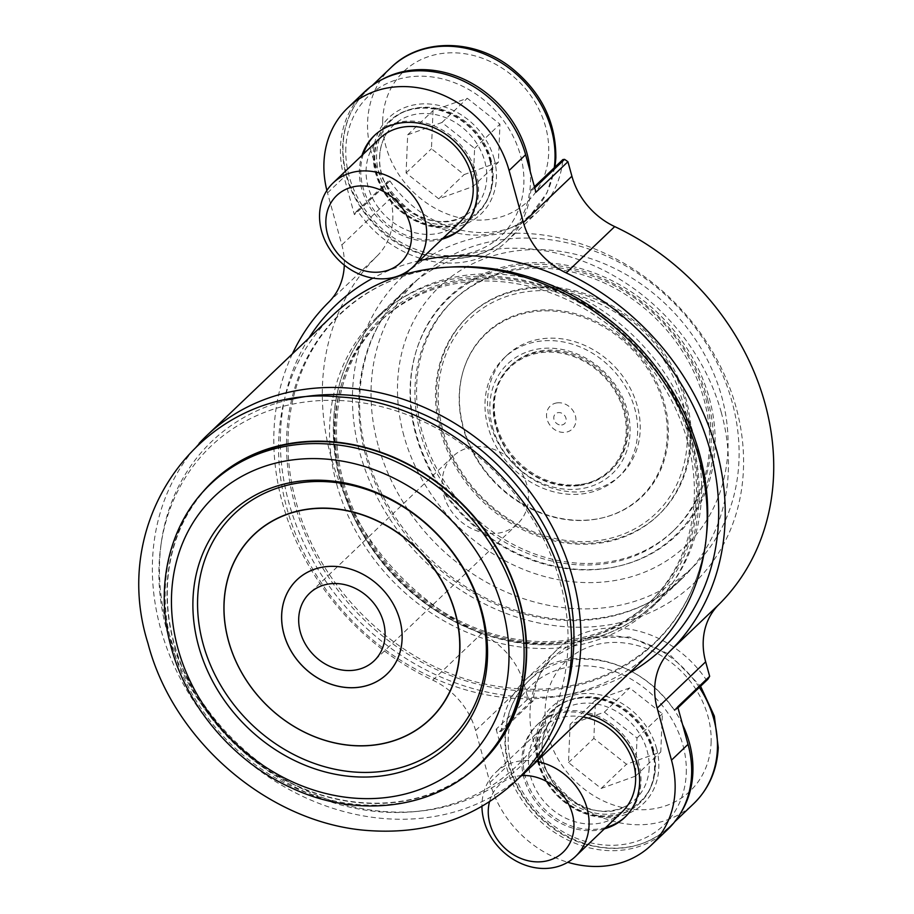 <?xml version="1.0" encoding="UTF-8"?>
<svg xmlns="http://www.w3.org/2000/svg" width="914" height="914" viewBox="0 0 914 914"><rect width="100%" height="100%" fill="white"/><g stroke="black" fill="none" stroke-linecap="round" stroke-linejoin="round"><path stroke-width="0.69" stroke-dasharray="4.57 3.43" d="M443.793 495.205A46.717 39.725 -133.7 0 0 475.714 530.406A46.717 39.725 -133.7 0 0 517.587 523.859A46.717 39.725 -133.7 0 0 526.852 484.946A46.717 39.725 -133.7 0 0 494.931 449.745A46.717 39.725 -133.7 0 0 453.058 456.292A46.717 39.725 -133.7 0 0 443.793 495.205M345.835 147.885A96.324 81.917 -133.7 0 0 431.168 253.829A96.324 81.917 -133.7 0 0 523.836 183.965A96.324 81.917 -133.7 0 0 438.514 78.021A96.324 81.917 -133.7 0 0 345.835 147.885M379.641 138.517A57.936 49.276 -133.7 0 0 366.114 169.57A57.936 49.276 -133.7 0 0 399.555 226.569A57.936 49.276 -133.7 0 0 459.662 222.331M686.254 773.598A96.324 81.917 -133.7 0 0 600.921 667.654A96.324 81.917 -133.7 0 0 508.253 737.518A96.324 81.917 -133.7 0 0 593.574 843.462A96.324 81.917 -133.7 0 0 686.254 773.598M583.269 716.987A57.936 49.276 -133.7 0 0 542.048 728.15A57.936 49.276 -133.7 0 0 528.532 759.203A57.936 49.276 -133.7 0 0 561.973 816.202A57.936 49.276 -133.7 0 0 622.08 811.963M536.724 761.431A57.936 49.276 -133.7 0 0 495.514 772.593A57.936 49.276 -133.7 0 0 481.986 803.646A57.936 49.276 -133.7 0 0 481.941 806.399M521.666 775.609A46.351 39.416 -133.7 0 0 489.493 801.784M463.615 429.454A112.525 95.684 46.3 0 1 463.215 370.958A112.525 95.684 46.3 0 1 633.311 350.519A112.525 95.684 46.3 0 1 662.856 401.909A112.525 95.684 46.3 0 1 603.297 517.655A112.525 95.684 46.3 0 1 493.16 480.844A112.525 95.684 46.3 0 1 463.615 429.454M493.526 480.49A112.982 96.084 46.3 0 1 463.467 370.147A112.982 96.084 46.3 0 1 634.247 349.639A112.982 96.084 46.3 0 1 604.108 517.45A112.982 96.084 46.3 0 1 493.526 480.49M509.898 465.317A82.557 70.207 -133.7 0 0 618.332 477.222A82.557 70.207 -133.7 0 0 634.716 408.455A82.557 70.207 -133.7 0 0 612.734 369.702A82.557 70.207 -133.7 0 0 504.3 357.797A82.557 70.207 -133.7 0 0 487.927 426.564A82.557 70.207 -133.7 0 0 509.898 465.317M615.305 367.245A82.557 70.207 46.3 0 1 620.903 474.777A82.557 70.207 46.3 0 1 512.468 462.872A82.557 70.207 46.3 0 1 506.87 355.352A82.557 70.207 46.3 0 1 615.305 367.245M492.543 427.124A75.839 64.494 -133.7 0 0 579.282 488.967A75.839 64.494 -133.7 0 0 627.381 410.489A75.839 64.494 -133.7 0 0 540.631 348.645A75.839 64.494 -133.7 0 0 492.543 427.124M578.208 485.071A71.623 60.907 46.3 0 1 496.291 426.667A71.623 60.907 46.3 0 1 541.705 352.541A71.623 60.907 46.3 0 1 623.634 410.946A71.623 60.907 46.3 0 1 578.208 485.071M578.596 485.642A72.423 61.592 46.3 0 1 503.431 444.912A72.423 61.592 46.3 0 1 510.126 366.263A72.423 61.592 46.3 0 1 541.682 351.639A72.423 61.592 46.3 0 1 616.836 392.357A72.423 61.592 46.3 0 1 610.152 471.018A72.423 61.592 46.3 0 1 578.596 485.642M579.693 484.591A72.423 61.592 46.3 0 1 504.539 443.861A72.423 61.592 46.3 0 1 511.223 365.212A72.423 61.592 46.3 0 1 542.779 350.588A72.423 61.592 46.3 0 1 617.944 391.306A72.423 61.592 46.3 0 1 611.249 469.967A72.423 61.592 46.3 0 1 579.693 484.591M557.186 402.857A15.915 13.539 46.3 0 1 575.386 415.836A15.915 13.539 46.3 0 1 565.298 432.311A15.915 13.539 46.3 0 1 547.086 419.332A15.915 13.539 46.3 0 1 557.186 402.857M561.664 424.999A6.695 5.69 -133.7 0 0 565.915 418.075A6.695 5.69 -133.7 0 0 558.26 412.614A6.695 5.69 -133.7 0 0 554.01 419.537A6.695 5.69 -133.7 0 0 561.664 424.999M443.519 432.608A134.701 114.558 -133.7 0 0 598.761 540.528A134.701 114.558 -133.7 0 0 682.05 399.624A134.701 114.558 -133.7 0 0 526.807 291.703A134.701 114.558 -133.7 0 0 443.519 432.608M480.821 762.733A194.088 165.057 46.3 0 1 306.876 789.924A194.088 165.057 46.3 0 1 174.243 643.65A194.088 165.057 46.3 0 1 212.745 481.986M200.383 494.851A194.465 165.377 -133.7 0 0 173.957 643.65A194.465 165.377 -133.7 0 0 467.397 774.489M560.145 582.138A221.211 188.124 46.3 0 1 414.956 811.609A221.211 188.124 46.3 0 1 166.828 630.671A221.211 188.124 46.3 0 1 160.875 545.521A221.211 188.124 46.3 0 1 349.137 401.166A221.211 188.124 46.3 0 1 560.145 582.138M420.634 434.07A159.333 135.5 46.3 0 1 452.247 301.357A159.333 135.5 46.3 0 1 661.508 324.333A159.333 135.5 46.3 0 1 703.917 399.121A159.333 135.5 46.3 0 1 672.304 531.834A159.333 135.5 46.3 0 1 463.044 508.858A159.333 135.5 46.3 0 1 420.634 434.07M464.655 507.327A159.333 135.5 46.3 0 1 453.858 299.826A159.333 135.5 46.3 0 1 663.118 322.791A159.333 135.5 46.3 0 1 673.915 530.291A159.333 135.5 46.3 0 1 464.655 507.327M649.58 335.369A137.603 117.015 46.3 0 1 658.914 514.582A137.603 117.015 46.3 0 1 478.182 494.748A137.603 117.015 46.3 0 1 468.859 315.536A137.603 117.015 46.3 0 1 649.58 335.369M477.085 495.799A137.603 117.015 -133.7 0 0 657.806 515.633A137.603 117.015 -133.7 0 0 648.483 336.432A137.603 117.015 -133.7 0 0 467.751 316.587A137.603 117.015 -133.7 0 0 477.085 495.799M289.932 399.521A224.101 190.58 -133.7 0 0 161.435 541.671A224.101 190.58 -133.7 0 0 167.468 627.941A224.101 190.58 -133.7 0 0 418.818 811.232A224.101 190.58 -133.7 0 0 566.749 689.453M332.856 315.227A231.756 197.081 -133.7 0 0 286.87 508.264A231.756 197.081 -133.7 0 0 445.244 682.918A231.756 197.081 -133.7 0 0 652.939 650.46M199.081 443.439A231.756 197.081 -133.7 0 0 160.658 628.786A231.756 197.081 -133.7 0 0 518.695 778.168M308.943 338.054A237 201.548 -133.7 0 0 288.824 502.529A237 201.548 -133.7 0 0 629.038 673.287M363.315 154.112A63.729 54.2 -133.7 0 0 362.995 187.416A63.729 54.2 -133.7 0 0 443.336 237.926M462.987 227.152A63.729 54.2 -133.7 0 0 463.661 226.523A63.729 54.2 -133.7 0 0 476.308 173.432A63.729 54.2 -133.7 0 0 432.756 125.401A63.729 54.2 -133.7 0 0 375.643 134.335A63.729 54.2 -133.7 0 0 374.969 134.975M441.988 239.205A63.729 54.2 46.3 0 1 361.647 188.707A63.729 54.2 46.3 0 1 361.967 155.403M625.393 816.785A63.729 54.2 -133.7 0 0 626.079 816.156A63.729 54.2 -133.7 0 0 638.715 763.064A63.729 54.2 -133.7 0 0 595.163 715.034A63.729 54.2 -133.7 0 0 538.049 723.968A63.729 54.2 -133.7 0 0 525.413 777.049A63.729 54.2 -133.7 0 0 605.742 827.558M604.394 828.838A63.729 54.2 46.3 0 1 524.065 778.34A63.729 54.2 46.3 0 1 536.701 725.248A63.729 54.2 46.3 0 1 586.457 713.948M292.389 353.867A244.061 207.558 -133.7 0 0 282.54 503.306A244.061 207.558 -133.7 0 0 432.813 680.165A69.521 59.124 46.3 0 1 475.611 730.537L489.938 782.544A102.117 86.841 -133.7 0 0 567.754 862.268M677.697 706.83L675.857 709.835L674.109 710.052A104.287 88.692 46.3 0 0 525.23 680.13A104.287 88.692 46.3 0 0 501.203 731.383L499.455 731.6L496.142 729.235L528.109 698.719L524.11 684.232A69.521 59.124 -133.7 0 0 481.312 633.848A244.061 207.558 46.3 0 1 331.051 456.989A244.061 207.558 46.3 0 1 377.208 255.897A69.521 59.124 -133.7 0 0 390.358 198.612L386.359 184.125L354.392 214.653L344.064 177.122A102.117 86.841 -133.7 0 1 364.32 92.063M336.695 484.249A199.892 169.981 -133.7 0 0 473.281 634.887A199.892 169.981 -133.7 0 0 652.425 606.896A199.892 169.981 -133.7 0 0 692.081 440.399A199.892 169.981 -133.7 0 0 555.484 289.761A199.892 169.981 -133.7 0 0 376.351 317.752A199.892 169.981 -133.7 0 0 336.695 484.249M378.145 445.312A199.012 169.25 46.3 0 1 417.629 279.547A199.012 169.25 46.3 0 1 595.985 251.658A199.012 169.25 46.3 0 1 731.988 401.646A199.012 169.25 46.3 0 1 692.504 567.423A199.012 169.25 46.3 0 1 514.148 595.3A199.012 169.25 46.3 0 1 378.145 445.312M403.885 435.715A178.744 151.998 46.3 0 1 517.233 250.744A178.744 151.998 46.3 0 1 721.672 396.505A178.744 151.998 46.3 0 1 608.336 581.475A178.744 151.998 46.3 0 1 403.885 435.715M709.253 398.036A164.76 140.116 46.3 0 1 621.451 565.435A164.76 140.116 46.3 0 1 416.316 434.184A164.76 140.116 46.3 0 1 416.338 350.61A164.76 140.116 46.3 0 1 562.818 264.603A164.76 140.116 46.3 0 1 709.253 398.036M707.562 399.11A164.029 139.499 46.3 0 1 620.149 565.755A164.029 139.499 46.3 0 1 415.927 435.098A164.029 139.499 46.3 0 1 415.95 351.89A164.029 139.499 46.3 0 1 561.779 266.271A164.029 139.499 46.3 0 1 707.562 399.11M343.447 481.667A194.648 165.525 46.3 0 1 382.063 319.546A194.648 165.525 46.3 0 1 556.512 292.274A194.648 165.525 46.3 0 1 689.522 438.971A194.648 165.525 46.3 0 1 650.905 601.092A194.648 165.525 46.3 0 1 476.457 628.364A194.648 165.525 46.3 0 1 343.447 481.667M687.419 440.971A194.648 165.525 -133.7 0 0 554.41 294.285A194.648 165.525 -133.7 0 0 379.973 321.545A194.648 165.525 -133.7 0 0 341.356 483.677A194.648 165.525 -133.7 0 0 474.366 630.363A194.648 165.525 -133.7 0 0 648.803 603.103A194.648 165.525 -133.7 0 0 687.419 440.971M667.768 829.409A102.117 86.841 46.3 0 1 576.254 843.713A102.117 86.841 46.3 0 1 506.47 766.755L496.142 729.235M326.881 190.455A102.117 86.841 -133.7 0 0 327.52 192.911L341.847 244.918A69.521 59.124 46.3 0 1 344.304 265.129M419.48 260.696A237 201.548 -133.7 0 0 372.969 278.119M354.392 214.653L356.232 211.648L357.98 211.431A104.287 88.692 -133.7 0 0 506.859 241.353A104.287 88.692 -133.7 0 0 530.885 190.101L532.634 189.883L535.947 192.248M707.824 679.308L706.076 679.525A104.287 88.692 46.3 0 0 557.197 649.603A104.287 88.692 46.3 0 0 533.17 700.855L531.422 701.072L528.109 698.719M357.98 211.431L389.947 180.915L388.199 181.121L386.359 184.125M389.947 180.915A104.287 88.692 -133.7 0 0 538.826 210.826A104.287 88.692 -133.7 0 0 562.853 159.573M499.455 731.6L531.422 701.072M675.857 709.835L677.96 707.813M674.109 710.052L706.076 679.525M501.203 731.383L533.17 700.855M532.634 189.883L534.747 187.873M356.232 211.648L388.199 181.121M530.885 190.101L534.427 186.719M595.46 700.227L629.712 687.922L662.376 713.788L660.776 751.948L626.524 764.253L593.86 738.386L595.46 700.227L570.096 724.436L604.36 712.132L637.024 737.998L635.424 776.157L601.172 788.451L568.508 762.596L570.096 724.436M568.508 762.596L593.86 738.386M601.172 788.451L626.524 764.253M635.424 776.157L660.776 751.948M637.024 737.998L662.376 713.788M604.36 712.132L629.712 687.922M498.358 162.315L464.106 174.608L431.442 148.754L433.042 110.594L467.294 98.289L499.958 124.155L498.358 162.315L473.006 186.525L438.754 198.818L406.09 172.963L407.69 134.804L441.942 122.499L474.606 148.365L473.006 186.525M474.606 148.365L499.958 124.155M441.942 122.499L467.294 98.289M407.69 134.804L433.042 110.594M406.09 172.963L431.442 148.754M438.754 198.818L464.106 174.608M490.395 159.984A63.729 54.2 46.3 0 1 477.748 213.065A63.729 54.2 46.3 0 1 420.634 221.999A63.729 54.2 46.3 0 1 377.082 173.968A63.729 54.2 46.3 0 1 389.718 120.877A63.729 54.2 46.3 0 1 446.843 111.954A63.729 54.2 46.3 0 1 490.395 159.984M489.835 160.51A63.729 54.2 46.3 0 1 477.188 213.602A63.729 54.2 46.3 0 1 420.074 222.525A63.729 54.2 46.3 0 1 376.522 174.494A63.729 54.2 46.3 0 1 389.17 121.413A63.729 54.2 46.3 0 1 446.283 112.491A63.729 54.2 46.3 0 1 489.835 160.51M494.074 158.613A66.631 56.657 46.3 0 1 451.813 227.563A66.631 56.657 46.3 0 1 375.608 173.237A66.631 56.657 46.3 0 1 417.858 104.276A66.631 56.657 46.3 0 1 494.074 158.613M379.596 156.648A57.993 49.31 46.3 0 1 386.016 134.495A57.993 49.31 46.3 0 1 447.414 118.397A57.993 49.31 46.3 0 1 486.762 178.367A57.993 49.31 46.3 0 1 463.969 216.138A57.993 49.31 46.3 0 1 407.461 210.14A57.993 49.31 46.3 0 1 379.596 156.648M652.802 749.617A63.729 54.2 46.3 0 1 640.166 802.709A63.729 54.2 46.3 0 1 583.041 811.632A63.729 54.2 46.3 0 1 539.489 763.601A63.729 54.2 46.3 0 1 552.136 710.521A63.729 54.2 46.3 0 1 609.25 701.586A63.729 54.2 46.3 0 1 652.802 749.617M652.253 750.154A63.729 54.2 46.3 0 1 639.606 803.235A63.729 54.2 46.3 0 1 582.492 812.158A63.729 54.2 46.3 0 1 538.94 764.127A63.729 54.2 46.3 0 1 551.576 711.046A63.729 54.2 46.3 0 1 608.701 702.123A63.729 54.2 46.3 0 1 652.253 750.154M656.481 748.246A66.631 56.657 46.3 0 1 614.231 817.196A66.631 56.657 46.3 0 1 538.015 762.87A66.631 56.657 46.3 0 1 580.276 693.909A66.631 56.657 46.3 0 1 656.481 748.246M649.169 768A57.993 49.31 46.3 0 1 626.387 805.771A57.993 49.31 46.3 0 1 569.879 799.773A57.993 49.31 46.3 0 1 542.013 746.281A57.993 49.31 46.3 0 1 548.434 724.128A57.993 49.31 46.3 0 1 609.832 708.03A57.993 49.31 46.3 0 1 649.169 768M452.339 266.957A227.723 193.665 -133.7 0 0 294.662 503.808A227.723 193.665 -133.7 0 0 516.09 690.458A227.723 193.665 -133.7 0 0 706.671 533.33C701.838 577.317 684.575 613.728 654.881 642.565C608.073 684.974 550.068 698.513 480.855 683.158C395.831 663.358 318.518 587.622 296.159 502.152C276.085 431.248 293.794 357.694 340.831 313.651C371.004 285.317 408.17 269.756 452.339 266.957M382.726 119.631A89.8 76.365 -133.7 0 0 462.278 218.412A89.8 76.365 -133.7 0 0 548.686 153.278A89.8 76.365 -133.7 0 0 469.133 54.497A89.8 76.365 -133.7 0 0 382.726 119.631M391.272 67.328A101.397 86.224 -133.7 0 0 367.611 121.676A101.397 86.224 -133.7 0 0 426.13 221.405A101.397 86.224 -133.7 0 0 531.308 213.99A101.397 86.224 -133.7 0 0 554.272 167.776M381.892 79.609A101.397 86.224 -133.7 0 0 366.743 90.749A101.397 86.224 -133.7 0 0 343.081 145.086A101.397 86.224 -133.7 0 0 401.6 244.826A101.397 86.224 -133.7 0 0 506.79 237.412A101.397 86.224 -133.7 0 0 530.451 183.074A101.397 86.224 -133.7 0 0 530.2 171.364M711.092 742.911A89.8 76.365 -133.7 0 0 631.54 644.13A89.8 76.365 -133.7 0 0 545.132 709.264A89.8 76.365 -133.7 0 0 624.685 808.045A89.8 76.365 -133.7 0 0 711.092 742.911M699.336 687.408A101.397 86.224 -133.7 0 0 553.69 656.96A101.397 86.224 -133.7 0 0 530.017 711.309A101.397 86.224 -133.7 0 0 588.536 811.049A101.397 86.224 -133.7 0 0 693.726 803.623M682.587 724.608A101.397 86.224 -133.7 0 0 529.16 680.382A101.397 86.224 -133.7 0 0 505.499 734.719A101.397 86.224 -133.7 0 0 564.018 834.459A101.397 86.224 -133.7 0 0 669.197 827.044A101.397 86.224 -133.7 0 0 681.033 812.432M210.597 484.032A194.088 165.057 -133.7 0 0 172.095 645.695A194.088 165.057 -133.7 0 0 304.728 791.97A194.088 165.057 -133.7 0 0 478.673 764.789M721.295 412.5A199.892 169.981 -133.7 0 0 584.697 261.861A199.892 169.981 -133.7 0 0 405.565 289.864A199.892 169.981 -133.7 0 0 365.908 456.349A199.892 169.981 -133.7 0 0 502.506 606.999A199.892 169.981 -133.7 0 0 681.638 578.996A199.892 169.981 -133.7 0 0 721.295 412.5M736.01 407.016A211.477 179.841 -133.7 0 0 494.12 234.567A211.477 179.841 -133.7 0 0 360.013 453.413A211.477 179.841 -133.7 0 0 601.903 625.873A211.477 179.841 -133.7 0 0 736.01 407.016M432.813 680.165L481.312 633.848M342.144 481.838A196.122 166.782 46.3 0 1 466.506 278.873A196.122 166.782 46.3 0 1 690.835 438.8A196.122 166.782 46.3 0 1 566.463 641.765A196.122 166.782 46.3 0 1 342.144 481.838M340.671 481.095A199.012 169.25 46.3 0 1 380.144 315.33A199.012 169.25 46.3 0 1 558.511 287.453A199.012 169.25 46.3 0 1 694.503 437.44A199.012 169.25 46.3 0 1 655.03 603.206A199.012 169.25 46.3 0 1 476.662 631.083A199.012 169.25 46.3 0 1 340.671 481.095M489.938 782.544L506.47 766.755M475.611 730.537L524.11 684.232M327.52 192.911L344.064 177.122M341.847 244.918L390.358 198.612M328.697 302.203L377.208 255.897M493.057 177.727A63.009 53.583 -133.7 0 0 437.246 108.423A63.009 53.583 -133.7 0 0 376.625 154.123A63.009 53.583 -133.7 0 0 432.436 223.427A63.009 53.583 -133.7 0 0 493.057 177.727M539.032 743.756A63.009 53.583 -133.7 0 0 594.843 813.06A63.009 53.583 -133.7 0 0 655.464 767.36A63.009 53.583 -133.7 0 0 599.653 698.056A63.009 53.583 -133.7 0 0 539.032 743.756M517.587 523.859L374.134 660.822M555.004 167.068L546.972 192.82L531.308 213.99L506.79 237.412C474.217 270.498 410.42 264.26 373.757 224.044C352.427 200.852 342.076 174.78 342.704 145.829C343.87 123.63 351.89 105.27 366.743 90.749L372.284 85.459M674.738 821.755L669.197 827.044C644.553 848.866 614.665 853.973 579.522 842.342C535.753 827.227 502.38 779.254 505.111 735.462C506.287 713.263 514.296 694.903 529.16 680.382L553.69 656.96L588.09 637.881L629.335 636.967L669.391 654.23L700.57 686.231M542.048 728.15L495.514 772.593M463.215 370.958L463.467 370.147M618.332 477.222L620.903 474.777M510.126 366.263L511.223 365.212M452.247 301.357L453.858 299.826M657.806 515.633L658.914 514.582M160.875 545.521L161.435 541.671M376.351 317.752L405.565 289.864C364.732 328.08 349.148 392.186 366.777 454.544C384.588 521.803 440.856 583.189 506.722 607.113C570.587 631.585 639.731 619.943 681.638 578.996L652.425 606.896M462.313 227.803L463.661 226.523M624.73 817.436L626.079 816.156M417.629 279.547L380.144 315.33C338.397 354.426 322.836 419.446 340.454 481.552C357.911 547.2 411.78 606.736 475.783 631.117C540.025 656.88 611.5 645.718 655.03 603.206L692.504 567.423M620.149 565.755L621.451 565.435M382.063 319.546L379.973 321.545M650.905 601.092L648.803 603.103M415.95 351.89L416.338 350.61M536.701 725.248L538.049 723.968M374.294 135.615L375.643 134.335M525.23 680.13L557.197 649.603M506.859 241.353L538.826 210.826M414.956 811.609L418.818 811.232M467.751 316.587L468.859 315.536M672.304 531.834L673.915 530.291M610.152 471.018L611.249 469.967M504.3 357.797L506.87 355.352M603.297 517.655L604.108 517.45M453.058 456.292L309.618 593.255M463.969 216.138C432.265 236.886 375.357 197.927 379.756 156.18C380.144 148.068 382.235 140.847 386.016 134.495M548.434 724.128C544.641 730.48 542.55 737.701 542.173 745.813C537.775 787.571 594.683 826.519 626.387 805.771"/><path stroke-width="1.37" d="M383.412 621.92A46.717 39.725 -133.7 0 0 351.479 586.708A46.717 39.725 -133.7 0 0 309.618 593.255A46.717 39.725 -133.7 0 0 300.352 632.168A46.717 39.725 -133.7 0 0 332.273 667.369A46.717 39.725 -133.7 0 0 374.134 660.822A46.717 39.725 -133.7 0 0 383.412 621.92M399.806 619.886A65.145 55.4 -133.7 0 0 398.733 616.356A65.145 55.4 -133.7 0 0 323.59 566.988A65.145 55.4 -133.7 0 0 283.98 634.179A65.145 55.4 -133.7 0 0 285.054 637.698A65.145 55.4 -133.7 0 0 360.185 687.065A65.145 55.4 -133.7 0 0 399.806 619.886M230.671 647.923A127.469 108.4 46.3 0 1 302.797 510.138A127.469 108.4 46.3 0 1 453.081 606.153A127.469 108.4 46.3 0 1 380.955 743.939A127.469 108.4 46.3 0 1 230.671 647.923M228.489 640.988A127.617 108.526 46.3 0 1 306.099 509.384A127.617 108.526 46.3 0 1 453.275 606.073A127.617 108.526 46.3 0 1 455.378 612.986A127.617 108.526 46.3 0 1 377.779 744.59A127.617 108.526 46.3 0 1 230.591 647.889A127.617 108.526 46.3 0 1 228.489 640.988M398.744 616.356A65.18 55.434 46.3 0 1 361.864 686.814A65.18 55.434 46.3 0 1 285.008 637.721A65.18 55.434 46.3 0 1 321.899 567.263A65.18 55.434 46.3 0 1 398.744 616.356M413.117 266.774L459.662 222.331A57.936 49.276 -133.7 0 0 473.189 191.277A57.936 49.276 -133.7 0 0 439.748 134.278A57.936 49.276 -133.7 0 0 379.641 138.517L333.096 182.96A57.936 49.276 -133.7 0 0 319.58 214.013A57.936 49.276 -133.7 0 0 353.01 271.012A57.936 49.276 -133.7 0 0 413.117 266.774A57.936 49.276 -133.7 0 0 426.644 235.721A57.936 49.276 -133.7 0 0 393.203 178.721A57.936 49.276 -133.7 0 0 333.096 182.96M325.875 220.388A46.351 39.416 -133.7 0 0 366.937 271.378A46.351 39.416 -133.7 0 0 411.529 237.754A46.351 39.416 -133.7 0 0 370.467 186.776A46.351 39.416 -133.7 0 0 325.875 220.388M481.941 806.399A57.936 49.276 -133.7 0 0 516.718 861.354A57.936 49.276 -133.7 0 0 575.534 856.407L622.08 811.963A57.936 49.276 -133.7 0 0 635.596 780.91A57.936 49.276 -133.7 0 0 583.269 716.987M575.534 856.407A57.936 49.276 -133.7 0 0 589.05 825.353A57.936 49.276 -133.7 0 0 536.724 761.431M489.493 801.784A46.351 39.416 -133.7 0 0 488.282 810.033A46.351 39.416 -133.7 0 0 529.343 861.011A46.351 39.416 -133.7 0 0 573.935 827.387A46.351 39.416 -133.7 0 0 521.666 775.609M210.597 484.032L212.745 481.986A194.088 165.057 46.3 0 1 386.691 454.795A194.088 165.057 46.3 0 1 519.323 601.069A194.088 165.057 46.3 0 1 480.821 762.733L478.673 764.789A194.088 165.057 -133.7 0 0 517.175 603.114A194.088 165.057 -133.7 0 0 384.543 456.84A194.088 165.057 -133.7 0 0 210.597 484.032C169.239 522.785 153.998 586.891 171.226 647.5C187.29 707.493 234.19 762.185 291.646 788.005C356.78 818.67 433.053 809.484 478.673 764.789M467.397 774.489A194.465 165.377 -133.7 0 0 519.7 600.989A194.465 165.377 -133.7 0 0 377.254 450.99A194.465 165.377 -133.7 0 0 200.383 494.851M481.861 611.146A159.333 135.5 46.3 0 1 380.83 776.032A159.333 135.5 46.3 0 1 198.589 646.095A159.333 135.5 46.3 0 1 299.621 481.21A159.333 135.5 46.3 0 1 481.861 611.146M203.148 644.096A156.145 132.793 -133.7 0 0 381.744 771.427A156.145 132.793 -133.7 0 0 480.764 609.832A156.145 132.793 -133.7 0 0 302.168 482.501A156.145 132.793 -133.7 0 0 203.148 644.096M566.749 689.453A224.101 190.58 -133.7 0 0 565.903 578.779A224.101 190.58 -133.7 0 0 289.932 399.521M518.695 778.168A231.756 197.081 -133.7 0 0 526.727 770.97L652.939 650.46A231.756 197.081 -133.7 0 0 706.168 538.312A231.756 197.081 -133.7 0 0 698.913 457.423A231.756 197.081 -133.7 0 0 447.334 267.231A231.756 197.081 -133.7 0 0 332.856 315.227L206.633 435.738A231.756 197.081 -133.7 0 0 199.081 443.439M526.727 770.97A231.756 197.081 -133.7 0 0 572.701 577.934A231.756 197.081 -133.7 0 0 414.328 403.28A231.756 197.081 -133.7 0 0 206.633 435.738M629.038 673.287A237 201.548 -133.7 0 0 710.201 450.533A237 201.548 -133.7 0 0 419.48 260.696M443.336 237.926A63.729 54.2 -133.7 0 0 462.987 227.152M361.967 155.403A63.729 54.2 46.3 0 1 374.294 135.615A63.729 54.2 46.3 0 1 431.408 126.692A63.729 54.2 46.3 0 1 474.96 174.723A63.729 54.2 46.3 0 1 462.313 227.803A63.729 54.2 46.3 0 1 441.988 239.205M605.742 827.558A63.729 54.2 -133.7 0 0 625.393 816.785M586.457 713.948A63.729 54.2 46.3 0 1 637.366 764.355A63.729 54.2 46.3 0 1 624.73 817.436A63.729 54.2 46.3 0 1 604.394 828.838M374.969 134.975A63.729 54.2 -133.7 0 0 363.315 154.112M567.754 862.268A102.117 86.841 -133.7 0 0 651.236 845.199A102.117 86.841 -133.7 0 0 671.493 760.14L688.025 744.35L677.697 706.83L709.664 676.314L705.665 661.827A69.521 59.124 -133.7 0 1 718.815 604.542A244.061 207.558 46.3 0 0 614.711 226.592A69.521 59.124 -133.7 0 1 571.913 176.208L567.914 161.721L535.947 192.248L525.619 154.717A102.117 86.841 -133.7 0 0 455.835 77.759A102.117 86.841 -133.7 0 0 364.32 92.063L347.788 107.852A102.117 86.841 -133.7 0 0 326.881 190.455M688.025 744.35A102.117 86.841 46.3 0 1 667.768 829.409L651.236 845.199M347.788 107.852A102.117 86.841 -133.7 0 1 439.303 93.548A102.117 86.841 -133.7 0 1 509.087 170.507L523.402 222.513L571.913 176.208M523.402 222.513A69.521 59.124 46.3 0 0 566.212 272.898A244.061 207.558 -133.7 0 1 670.316 650.848A69.521 59.124 46.3 0 0 657.166 708.133L671.493 760.14M344.304 265.129A69.521 59.124 46.3 0 1 328.697 302.203A244.061 207.558 -133.7 0 0 292.389 353.867M372.969 278.119A237 201.548 -133.7 0 0 308.943 338.054M534.747 187.873L564.601 159.356L567.914 161.721M677.96 707.813L707.824 679.308L709.664 676.314M564.601 159.356L562.853 159.573L534.427 186.719M706.168 538.312L706.671 533.33A227.723 193.665 -133.7 0 0 699.541 453.847A227.723 193.665 -133.7 0 0 452.339 266.957L447.334 267.231M554.272 167.776A101.397 86.224 -133.7 0 0 554.981 159.653A101.397 86.224 -133.7 0 0 496.462 59.913A101.397 86.224 -133.7 0 0 391.272 67.328L372.284 85.459M700.57 686.231L714.36 716.13L718.255 747.606C717.102 770.068 708.921 788.748 693.726 803.623A101.397 86.224 -133.7 0 0 717.387 749.286A101.397 86.224 -133.7 0 0 699.336 687.408M681.033 812.432A101.397 86.224 -133.7 0 0 692.869 772.707A101.397 86.224 -133.7 0 0 682.587 724.608M502.472 608.598A182.503 155.209 -133.7 0 0 293.714 459.765A182.503 155.209 -133.7 0 0 177.979 648.643A182.503 155.209 -133.7 0 0 386.736 797.465A182.503 155.209 -133.7 0 0 502.472 608.598M509.087 170.507L525.619 154.717M657.166 708.133L705.665 661.827M670.316 650.848L718.815 604.542M566.212 272.898L614.711 226.592M530.2 171.364A101.397 86.224 -133.7 0 0 475.931 85.699A101.397 86.224 -133.7 0 0 381.892 79.609M391.272 67.328C420.486 38.262 473.349 38.377 510.378 67.03C540.905 91.286 556.055 121.596 555.849 157.962L555.004 167.068M147.954 643.296C173.603 742.362 271.161 824.919 370.307 830.689C427.226 834.276 475.486 817.939 515.096 781.676C531.594 765.966 544.653 747.618 554.284 726.619C573.832 682.335 576.86 634.956 563.355 584.469C537.649 485.117 439.6 402.423 340.202 397.019C208.461 382.658 106.949 513.611 147.954 643.296M693.726 803.623L674.738 821.755"/></g></svg>
